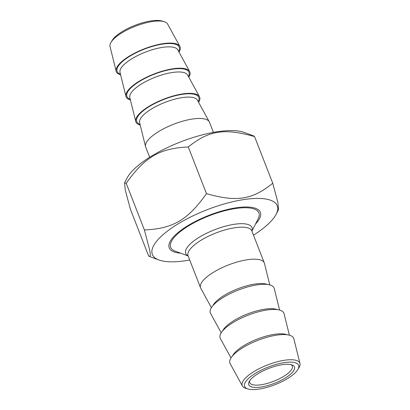 <?xml version="1.0" encoding="UTF-8"?>
<svg xmlns="http://www.w3.org/2000/svg" width="410" height="410" viewBox="0 0 410 410"><rect width="100%" height="100%" fill="white"/><g stroke="black" fill="none" stroke-linecap="round" stroke-linejoin="round"><path stroke-width="0.61" d="M253.488 235.15A67.02 21.791 158.7 0 0 276.15 214.245A67.02 21.791 158.7 0 0 206.881 209.823A67.02 21.791 158.7 0 0 158.885 259.966A67.02 21.791 158.7 0 0 162.15 260.909A67.02 21.791 158.7 0 0 189.717 260.012M124.573 182.891L126.992 178.165A67.02 21.791 -21.3 0 1 180.431 141.983A67.02 21.791 -21.3 0 1 244.257 132.445L253.636 135.915L254.559 136.571C224.316 127.981 208.726 130.436 188.287 146.985C159.644 148.297 145.043 156.835 126.203 183.285L124.573 182.891L125.306 190.225L130.39 209.172L148.584 255.84L149.506 256.496L150.398 255.384L149.896 250.92L144.397 229.959C173.04 228.647 187.642 220.108 206.481 193.658C236.724 202.243 252.314 199.793 272.752 183.239L277.837 202.186L278.569 209.52L276.15 214.245M126.203 183.285L144.397 229.959M188.287 146.985L206.481 193.658M255.563 223.942A48.908 15.903 158.7 0 0 255.599 208.347A48.908 15.903 158.7 0 0 209.018 215.311A48.908 15.903 158.7 0 0 170.022 241.715A48.908 15.903 158.7 0 0 180.6 253.165M254.559 136.571L272.752 183.239M297.85 369.569L299.003 367.657A30.929 10.055 158.7 0 0 299.976 363.537A30.929 10.055 158.7 0 0 255.112 370.871A30.929 10.055 158.7 0 0 242.397 385.984A30.929 10.055 158.7 0 0 245.903 388.357L248.045 388.987A29.007 9.43 -21.3 0 1 268.191 367.073A29.007 9.43 -21.3 0 1 297.85 369.569A29.007 9.43 -21.3 0 1 286.549 379.137A29.007 9.43 -21.3 0 1 248.045 388.987M284.238 378.635A24.528 7.974 158.7 0 0 292.079 364.941A24.528 7.974 158.7 0 0 268.719 368.431A24.528 7.974 158.7 0 0 249.162 381.674A24.528 7.974 158.7 0 0 258.464 387.347A24.528 7.974 158.7 0 0 284.238 378.635M242.397 385.984L230.133 363.593A34.225 11.126 -21.3 0 1 244.206 346.87A34.225 11.126 -21.3 0 1 293.847 338.752L299.976 363.537M290.957 364.613A22.817 7.416 -21.3 0 1 292.284 366.068A22.817 7.416 -21.3 0 1 282.772 376.933A22.817 7.416 -21.3 0 1 249.772 382.643A22.817 7.416 -21.3 0 1 249.767 380.675M211.411 307.69L200.746 288.215A34.225 11.126 -21.3 0 1 200.546 287.784A34.225 11.126 -21.3 0 1 214.814 271.487A34.225 11.126 -21.3 0 1 264.317 262.923A34.225 11.126 -21.3 0 1 264.455 263.374L269.79 284.93M188.134 255.953L175.301 251.207A47.34 15.395 -21.3 0 1 170.688 247.322A47.34 15.395 -21.3 0 1 190.43 224.777A47.34 15.395 -21.3 0 1 258.905 212.928A47.34 15.395 -21.3 0 1 258.136 218.909L251.904 231.091M231.004 357.945L220.339 338.465A34.225 11.126 -21.3 0 1 234.407 321.742A34.225 11.126 -21.3 0 1 284.048 313.624L289.383 335.185M221.205 332.817L210.54 313.337A34.225 11.126 -21.3 0 1 224.613 296.614A34.225 11.126 -21.3 0 1 274.254 288.502L279.589 310.057M164.097 21.643L161.955 21.012A29.007 9.43 158.7 0 0 123.451 30.863A29.007 9.43 158.7 0 0 112.15 40.431L110.997 42.343A30.929 10.055 -21.3 0 1 123.046 32.139A30.929 10.055 -21.3 0 1 164.097 21.643A30.929 10.055 -21.3 0 1 167.603 24.016L179.867 46.407A34.225 11.126 158.7 0 0 144.141 48.898A34.225 11.126 158.7 0 0 116.153 71.248A34.225 11.126 158.7 0 0 120.617 74.815M116.153 71.248L110.023 46.463A30.929 10.055 -21.3 0 1 110.997 42.343M178.996 52.055A34.225 11.126 158.7 0 0 179.867 46.407M213.425 132.399L209.454 122.216A34.225 11.126 158.7 0 0 209.254 121.785A34.225 11.126 158.7 0 0 173.527 124.276A34.225 11.126 158.7 0 0 145.545 146.626A34.225 11.126 158.7 0 0 145.683 147.077L149.655 157.261M188.795 77.182A34.225 11.126 158.7 0 0 189.661 71.535A34.225 11.126 158.7 0 0 153.934 74.025A34.225 11.126 158.7 0 0 125.952 96.376A34.225 11.126 158.7 0 0 130.411 99.943M198.589 102.31A34.225 11.126 158.7 0 0 199.46 96.663A34.225 11.126 158.7 0 0 163.733 99.153A34.225 11.126 158.7 0 0 135.746 121.498A34.225 11.126 158.7 0 0 140.21 125.07M200.546 287.784L188.067 255.784A34.225 11.126 -21.3 0 1 202.34 239.486A34.225 11.126 -21.3 0 1 251.837 230.917L251.812 230.861M251.868 231.004A35.557 11.562 158.7 0 0 236.862 223.957A35.557 11.562 158.7 0 0 200.541 236.488A35.557 11.562 158.7 0 0 188.098 255.866M287.02 334.734A31.037 10.091 158.7 0 0 244.965 344.974A31.037 10.091 158.7 0 0 232.439 356.018M277.227 309.606A31.037 10.091 158.7 0 0 235.171 319.846A31.037 10.091 158.7 0 0 222.64 330.89M267.428 284.478A31.037 10.091 158.7 0 0 225.372 294.718A31.037 10.091 158.7 0 0 212.846 305.763M125.952 96.376L120.017 72.385A31.037 10.091 -21.3 0 1 145.396 52.116A31.037 10.091 -21.3 0 1 177.791 49.861L189.661 71.535M178.647 51.414A33.297 10.829 158.7 0 0 144.248 49.174A33.297 10.829 158.7 0 0 120.443 74.107M135.746 121.498L129.811 97.513A31.037 10.091 -21.3 0 1 155.19 77.244A31.037 10.091 -21.3 0 1 187.59 74.984L199.46 96.663M188.441 76.542A33.297 10.829 158.7 0 0 154.042 74.302A33.297 10.829 158.7 0 0 130.236 99.235M145.545 146.626L139.61 122.641A31.037 10.091 -21.3 0 1 164.989 102.372A31.037 10.091 -21.3 0 1 197.389 100.112L209.254 121.785M198.24 101.67A33.297 10.829 158.7 0 0 163.841 99.43A33.297 10.829 158.7 0 0 140.035 124.358M158.885 259.966L149.506 256.496M264.317 262.923L251.837 230.917"/></g></svg>
